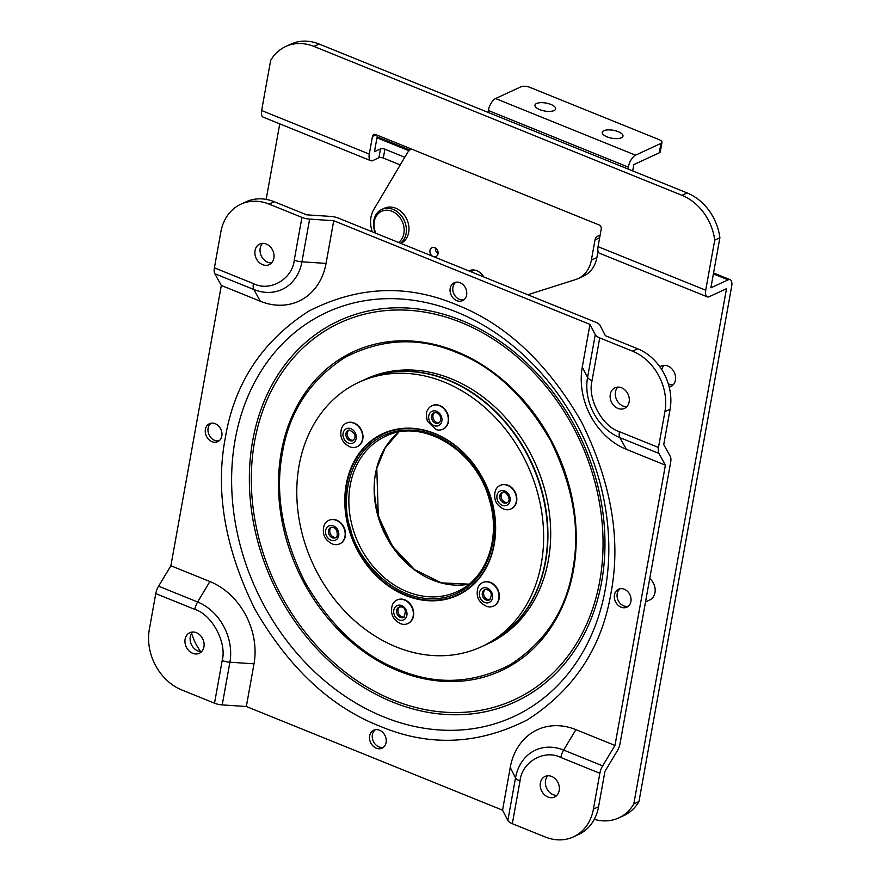<?xml version="1.0" encoding="UTF-8"?>
<svg xmlns="http://www.w3.org/2000/svg" width="881" height="881" viewBox="0 0 881 881"><rect width="100%" height="100%" fill="white"/><g stroke="black" fill="none" stroke-linecap="round" stroke-linejoin="round"><path stroke-width="1.32" d="M363.159 380.306A145.739 118.12 65.2 0 1 363.324 380.229L366.089 378.951A145.739 118.12 65.2 0 1 387.354 371.991A145.739 118.12 65.2 0 1 544.073 487.424A145.739 118.12 65.2 0 1 488.459 643.504L485.695 644.771A145.739 118.12 65.2 0 1 485.53 644.848M363.324 380.229A145.739 118.12 65.2 0 1 384.601 373.258A145.739 118.12 65.2 0 1 541.319 488.691A145.739 118.12 65.2 0 1 485.695 644.771M491.4 499.934A88.607 71.813 -114.8 0 0 381.616 434.74A88.607 71.813 -114.8 0 0 349.361 528.886A88.607 71.813 -114.8 0 0 455.995 595.534A88.607 71.813 -114.8 0 0 491.4 499.934M388.807 431.283A88.739 71.923 -114.8 0 0 385.526 432.791L381.616 434.74M455.995 595.534L460.014 593.827A88.739 71.923 -114.8 0 0 463.285 592.307M375.383 233.091A19.437 15.748 65.2 0 1 374.987 216.594A19.437 15.748 65.2 0 1 381.792 209.436A19.437 15.748 65.2 0 1 396.813 211.429A19.437 15.748 65.2 0 1 404.908 237.562A19.437 15.748 65.2 0 1 400.514 243.255M400.91 243.409A19.437 15.748 -114.8 0 0 408.971 227.915A19.437 15.748 -114.8 0 0 399.39 210.229A19.437 15.748 -114.8 0 0 384.369 208.246L381.792 209.436M375.868 233.278A17.807 14.437 65.2 0 1 375.372 217.86A17.807 14.437 65.2 0 1 395.382 213.125A17.807 14.437 65.2 0 1 402.793 237.077A17.807 14.437 65.2 0 1 398.564 242.462M468.824 270.896A13.281 10.759 65.2 0 1 469.11 270.753A13.281 10.759 65.2 0 1 483.735 276.931M472.084 269.971A13.281 10.759 -114.8 0 0 470.729 271.667M432.527 256.206A4.857 3.942 65.2 0 1 429.961 250.501A4.857 3.942 65.2 0 1 431.965 247.726A4.857 3.942 65.2 0 1 436.403 248.794A4.857 3.942 65.2 0 1 438.044 253.772A4.857 3.942 65.2 0 1 436.04 256.547A4.857 3.942 65.2 0 1 433.915 256.767M435.456 248.057A4.857 3.942 -114.8 0 0 438.055 253.673M536.584 103.495A10.528 4.031 -169.8 0 1 548.588 103.65A10.528 4.031 -169.8 0 1 555.691 108.903A10.528 4.031 -169.8 0 1 554.072 110.577A10.528 4.031 -169.8 0 1 542.068 110.422A10.528 4.031 -169.8 0 1 534.965 105.169A10.528 4.031 -169.8 0 1 536.584 103.495M603.859 130.718A10.528 4.031 -169.8 0 1 615.863 130.873A10.528 4.031 -169.8 0 1 622.966 136.126A10.528 4.031 -169.8 0 1 621.358 137.799A10.528 4.031 -169.8 0 1 609.355 137.645A10.528 4.031 -169.8 0 1 602.252 132.392A10.528 4.031 -169.8 0 1 603.859 130.718M627.977 168.998L628.307 167.148A10.363 4.592 -68 0 1 635.52 155.177L495.562 98.551L521.045 86.756A6.475 2.478 -169.8 0 1 529.866 87.34L659.054 139.616A6.475 2.478 10.2 0 1 661.994 142.359L660.298 151.774A6.475 2.478 10.2 0 1 659.307 152.809L660.992 143.383L635.52 155.177M628.307 167.148L488.36 110.51L488.019 112.372M411.339 148.999A16.188 13.127 -114.8 0 0 407.231 153.107L373.742 209.634A25.912 21.001 -114.8 0 0 372.311 231.846M527.796 294.75L575.557 279.585A32.388 26.254 -114.8 0 0 578.057 278.616A32.388 26.254 -114.8 0 0 591.371 260.104L595.005 239.896A6.475 5.253 65.2 0 1 597.67 236.196A6.475 5.253 65.2 0 1 600.005 235.822M578.057 278.616L583.563 276.061A32.388 26.254 -114.8 0 0 596.878 257.56L598.034 251.129M488.36 110.51A10.363 4.592 -68 0 1 495.562 98.551M632.69 170.903L633.824 164.593L659.307 152.809M660.992 143.383A6.475 2.478 10.2 0 0 661.994 142.359M348.788 422.473A12.951 10.495 65.2 0 1 361.827 432.053A12.951 10.495 65.2 0 1 357.124 446.711A12.951 10.495 65.2 0 1 354.591 447.438A12.951 10.495 65.2 0 1 350.275 446.986C342.202 443.132 339.317 436.888 341.597 428.243A12.951 10.495 65.2 0 1 346.255 423.188A12.951 10.495 65.2 0 1 348.788 422.473M343.854 539.778A12.951 10.495 65.2 0 1 339.648 543.863A12.951 10.495 65.2 0 1 332.787 544.139C324.715 540.284 321.829 534.029 324.12 525.395A12.951 10.495 65.2 0 1 324.56 524.437A12.951 10.495 65.2 0 1 328.767 520.352A12.951 10.495 65.2 0 1 341.883 524.647A12.951 10.495 65.2 0 1 343.854 539.778M498.371 486.488A12.951 10.495 65.2 0 1 500.089 485.442A12.951 10.495 65.2 0 1 514.493 491.686A12.951 10.495 65.2 0 1 512.676 507.897A12.951 10.495 65.2 0 1 510.958 508.954A12.951 10.495 65.2 0 1 504.108 509.229C496.036 505.375 493.151 499.12 495.43 490.486A12.951 10.495 65.2 0 1 498.371 486.488M488.272 606.789A12.951 10.495 65.2 0 1 486.62 606.392C478.559 602.549 475.674 596.294 477.954 587.649A12.951 10.495 65.2 0 1 482.601 582.594A12.951 10.495 65.2 0 1 487.81 581.923A12.951 10.495 65.2 0 1 498.613 592.979A12.951 10.495 65.2 0 1 493.481 606.106A12.951 10.495 65.2 0 1 488.272 606.789M427.263 410.788A12.951 10.495 65.2 0 1 431.91 405.734A12.951 10.495 65.2 0 1 447.262 413.982A12.951 10.495 65.2 0 1 442.791 429.245A12.951 10.495 65.2 0 1 435.93 429.532L427.329 421.118C426.14 414.984 426.118 411.537 427.263 410.788M402.881 624.288A12.951 10.495 65.2 0 1 400.965 623.847C392.904 620.004 390.008 613.749 392.298 605.104A12.951 10.495 65.2 0 1 396.946 600.049A12.951 10.495 65.2 0 1 401.89 599.333A12.951 10.495 65.2 0 1 412.925 610.28A12.951 10.495 65.2 0 1 407.826 623.572A12.951 10.495 65.2 0 1 402.881 624.288M374.392 487.645A89.058 72.187 -114.8 0 0 410.998 566.791M604.575 773.375A11.332 9.184 65.2 0 1 604.421 774.674A11.332 9.184 65.2 0 1 604.124 775.908M668.294 383.775A11.332 9.184 -114.8 0 0 673.095 384.92M659.902 366.837A11.332 9.184 65.2 0 1 661.224 366.044A11.332 9.184 65.2 0 1 671.586 368.544A11.332 9.184 65.2 0 1 675.408 380.14A11.332 9.184 65.2 0 1 670.749 386.627A11.332 9.184 65.2 0 1 669.23 387.133M357.301 446.623A12.951 10.495 -114.8 0 0 357.477 446.546A12.951 10.495 -114.8 0 0 362.168 431.888A12.951 10.495 -114.8 0 0 349.129 422.307A12.951 10.495 -114.8 0 0 346.596 423.034A12.951 10.495 -114.8 0 0 346.42 423.111M348.975 430.049A5.671 4.592 -114.8 0 0 347.775 436.513A5.671 4.592 -114.8 0 0 353.303 440.258A5.671 4.592 -114.8 0 0 353.666 440.192M339.813 543.786A12.951 10.495 -114.8 0 0 339.989 543.709A12.951 10.495 -114.8 0 0 344.196 539.624A12.951 10.495 -114.8 0 0 342.224 524.492A12.951 10.495 -114.8 0 0 329.109 520.197A12.951 10.495 -114.8 0 0 328.943 520.275M331.498 527.212A5.671 4.592 -114.8 0 0 330.331 528.589A5.671 4.592 -114.8 0 0 330.915 534.822A5.671 4.592 -114.8 0 0 336.19 537.344M511.134 508.866A12.951 10.495 -114.8 0 0 511.31 508.789A12.951 10.495 -114.8 0 0 513.017 507.742A12.951 10.495 -114.8 0 0 514.834 491.521A12.951 10.495 -114.8 0 0 500.43 485.277A12.951 10.495 -114.8 0 0 500.254 485.354M502.809 492.292A5.671 4.592 -114.8 0 0 502.743 492.347A5.671 4.592 -114.8 0 0 501.718 499.009A5.671 4.592 -114.8 0 0 507.5 502.434L506.894 502.809A5.671 4.592 65.2 0 1 500.584 500.078A5.671 4.592 65.2 0 1 501.388 492.975A5.671 4.592 65.2 0 1 502.137 492.523C505.165 489.451 512.191 499.505 507.511 502.423M493.657 606.029A12.951 10.495 -114.8 0 0 493.823 605.952A12.951 10.495 -114.8 0 0 498.965 592.814A12.951 10.495 -114.8 0 0 488.162 581.757A12.951 10.495 -114.8 0 0 482.953 582.44A12.951 10.495 -114.8 0 0 482.777 582.517M485.332 589.455A5.671 4.592 -114.8 0 0 483.889 595.259A5.671 4.592 -114.8 0 0 488.492 599.631A5.671 4.592 -114.8 0 0 490.023 599.587M442.956 429.168A12.951 10.495 -114.8 0 0 443.132 429.091A12.951 10.495 -114.8 0 0 447.603 413.817A12.951 10.495 -114.8 0 0 432.252 405.579A12.951 10.495 -114.8 0 0 432.086 405.656M434.641 412.594A5.671 4.592 -114.8 0 0 433.353 418.871A5.671 4.592 -114.8 0 0 439.322 422.726M407.991 623.484A12.951 10.495 -114.8 0 0 408.167 623.407A12.951 10.495 -114.8 0 0 413.266 610.126A12.951 10.495 -114.8 0 0 402.232 599.179A12.951 10.495 -114.8 0 0 397.287 599.895A12.951 10.495 -114.8 0 0 397.122 599.972M399.677 606.91A5.671 4.592 -114.8 0 0 398.245 612.791A5.671 4.592 -114.8 0 0 402.947 617.107A5.671 4.592 -114.8 0 0 404.357 617.052M541.319 563.499A145.739 118.12 65.2 0 1 481.4 646.764A145.739 118.12 65.2 0 1 348.16 614.597A145.739 118.12 65.2 0 1 299.1 465.487A145.739 118.12 65.2 0 1 359.03 382.222A145.739 118.12 65.2 0 1 492.259 414.389A145.739 118.12 65.2 0 1 541.319 563.499M481.4 646.764L485.354 644.936A145.739 118.12 -114.8 0 0 545.284 561.671A145.739 118.12 -114.8 0 0 496.223 412.55A145.739 118.12 -114.8 0 0 362.983 380.394L359.03 382.222M379.381 435.919A89.058 72.187 65.2 0 1 384.821 432.78M346.2 484.55A89.058 72.187 65.2 0 1 382.817 433.661A89.058 72.187 65.2 0 1 464.243 453.319A89.058 72.187 65.2 0 1 494.219 544.436A89.058 72.187 65.2 0 1 457.602 595.325A89.058 72.187 65.2 0 1 376.176 575.667A89.058 72.187 65.2 0 1 346.2 484.55M459.563 594.378A89.058 72.187 65.2 0 1 453.649 596.481M400.249 164.901L383.301 158.04A3.238 1.244 10.2 0 0 378.896 157.743L372.861 160.54A9.713 4.306 -68 0 1 370.813 160.705A9.713 4.306 -68 0 1 369.293 154.087L372.465 136.423A3.238 2.621 65.2 0 1 373.797 134.573A3.238 2.621 65.2 0 1 375.691 134.573L599.08 224.952A3.238 2.621 65.2 0 1 601.238 228.994L598.056 246.658A9.713 4.306 112 0 0 599.576 253.276L707.234 296.831A9.713 4.306 112 0 0 709.293 296.655L726.506 288.693L633.802 803.935A48.576 39.37 65.2 0 1 618.781 817.898A48.576 39.37 65.2 0 1 594.279 819.319M618.781 817.898L623.946 815.509A48.576 39.37 65.2 0 0 638.967 801.545L731.671 286.303A9.713 4.306 112 0 0 730.151 279.684A9.713 4.306 112 0 0 728.102 279.861L710.879 287.823L719.887 237.771L714.722 240.161A48.576 39.37 -114.8 0 0 681.96 195.318L313.999 46.44A48.576 39.37 -114.8 0 0 285.653 46.517A48.576 39.37 -114.8 0 0 270.643 60.481L261.635 110.532L369.293 154.087M285.653 46.517L290.818 44.127A48.576 39.37 65.2 0 1 319.164 44.05L687.125 192.928L681.96 195.318M370.813 160.705L263.155 117.151A9.713 4.306 -68 0 1 261.635 110.532M377.409 135.267L374.458 151.697L380.482 148.911A3.238 1.244 -169.8 0 1 384.898 149.208L404.775 157.259M714.722 240.161L705.714 290.212A9.713 4.306 112 0 0 707.234 296.831M719.887 237.771A48.576 39.37 -114.8 0 0 687.125 192.928M664.043 365.362A11.332 9.184 -114.8 0 0 661.818 369.701M266.161 199.392L279.751 123.869M638.967 801.545L633.802 803.935M200.648 651.566A48.576 39.37 65.2 0 1 191.618 633.274M219.259 440.676A9.713 7.874 65.2 0 1 214.59 440.324A9.713 7.874 65.2 0 1 208.169 432.142A9.713 7.874 65.2 0 1 211.176 423.199M464.067 299.672A9.713 7.874 65.2 0 1 459.397 299.331A9.713 7.874 65.2 0 1 452.977 291.148A9.713 7.874 65.2 0 1 455.984 282.195M456.182 352.323C419.081 336.784 382.09 338.436 345.198 357.301C310.266 379.799 289.364 411.482 282.493 452.349C274.729 492.853 282.162 536 304.804 581.801C330.353 625.917 361.772 655.266 399.049 669.813C436.15 685.352 473.141 683.7 510.033 664.836C544.965 642.337 565.855 610.654 572.727 569.787C580.502 529.283 573.068 486.136 550.427 440.335C524.867 396.219 493.459 366.87 456.182 352.323M456.083 304.584C505.562 323.867 547.288 362.84 581.273 421.492C611.37 482.392 621.248 539.712 610.907 593.442C601.811 647.678 574.049 689.768 527.62 719.711C478.57 744.764 429.432 746.967 380.207 726.318C330.727 707.036 289.001 668.062 255.016 609.41C224.919 548.511 215.041 491.191 225.382 437.45C234.478 383.213 262.23 341.123 308.669 311.191C357.719 286.138 406.857 283.935 456.083 304.584M624.31 589.235A9.878 8.006 65.2 0 1 630.95 598.188A9.878 8.006 65.2 0 1 626.843 607.174A9.878 8.006 65.2 0 1 621.072 607.196A9.878 8.006 65.2 0 1 614.431 598.232A9.878 8.006 65.2 0 1 618.539 589.246A9.878 8.006 65.2 0 1 624.31 589.235M460.025 282.713A9.878 8.006 65.2 0 1 466.666 291.666A9.878 8.006 65.2 0 1 462.547 300.652A9.878 8.006 65.2 0 1 456.787 300.663A9.878 8.006 65.2 0 1 450.147 291.71A9.878 8.006 65.2 0 1 454.255 282.724A9.878 8.006 65.2 0 1 460.025 282.713M215.217 423.706A9.878 8.006 65.2 0 1 221.858 432.67A9.878 8.006 65.2 0 1 217.739 441.656A9.878 8.006 65.2 0 1 211.98 441.667A9.878 8.006 65.2 0 1 205.339 432.703A9.878 8.006 65.2 0 1 209.447 423.717A9.878 8.006 65.2 0 1 215.217 423.706M379.502 730.228A9.878 8.006 65.2 0 1 386.142 739.192A9.878 8.006 65.2 0 1 382.035 748.178A9.878 8.006 65.2 0 1 376.264 748.189A9.878 8.006 65.2 0 1 369.624 739.225A9.878 8.006 65.2 0 1 373.731 730.239A9.878 8.006 65.2 0 1 379.502 730.228M547.85 775.765A11.332 9.184 -114.8 0 0 545.846 786.094A11.332 9.184 -114.8 0 0 553.103 794.651A11.332 9.184 -114.8 0 0 556.902 795.323M547.938 797.041A11.332 9.184 -114.8 0 0 554.556 797.03A11.332 9.184 -114.8 0 0 559.27 786.711A11.332 9.184 -114.8 0 0 551.649 776.436A11.332 9.184 -114.8 0 0 545.031 776.447A11.332 9.184 -114.8 0 0 540.317 786.766A11.332 9.184 -114.8 0 0 547.938 797.041M617.779 387.122A11.332 9.184 -114.8 0 0 615.775 397.463A11.332 9.184 -114.8 0 0 623.032 406.02A11.332 9.184 -114.8 0 0 626.832 406.692M617.867 408.41A11.332 9.184 -114.8 0 0 624.486 408.388A11.332 9.184 -114.8 0 0 629.199 398.08A11.332 9.184 -114.8 0 0 621.579 387.794A11.332 9.184 -114.8 0 0 614.96 387.816A11.332 9.184 -114.8 0 0 610.247 398.124A11.332 9.184 -114.8 0 0 617.867 408.41M192.587 632.018A11.332 9.184 -114.8 0 0 190.582 642.348A11.332 9.184 -114.8 0 0 197.84 650.905A11.332 9.184 -114.8 0 0 201.639 651.577M192.675 653.295A11.332 9.184 -114.8 0 0 199.293 653.284A11.332 9.184 -114.8 0 0 204.007 642.965A11.332 9.184 -114.8 0 0 196.386 632.69A11.332 9.184 -114.8 0 0 189.767 632.701A11.332 9.184 -114.8 0 0 185.054 643.02A11.332 9.184 -114.8 0 0 192.675 653.295M262.516 243.376A11.332 9.184 -114.8 0 0 260.512 253.717A11.332 9.184 -114.8 0 0 267.769 262.274A11.332 9.184 -114.8 0 0 271.568 262.945M262.604 264.663A11.332 9.184 -114.8 0 0 269.212 264.641A11.332 9.184 -114.8 0 0 273.936 254.334A11.332 9.184 -114.8 0 0 266.315 244.048A11.332 9.184 -114.8 0 0 259.697 244.07A11.332 9.184 -114.8 0 0 254.983 254.378A11.332 9.184 -114.8 0 0 262.604 264.663M593.409 809.121L598.573 806.732L604.928 771.404L617.229 750.964A10.363 4.592 112 0 0 620.037 743.564L670.661 462.239A10.363 4.592 112 0 0 670.243 456.325L663.734 444.597L670.089 409.258A48.576 39.37 -114.8 0 0 637.668 348.766L605.368 335.694L600.071 325.397A10.363 3.976 10.2 0 0 595.589 322.182L338.436 218.136A10.363 3.976 -169.8 0 0 330.727 216.418L306.621 214.821L274.321 201.749L269.157 204.139L301.93 217.398A10.363 3.976 10.2 0 0 309.627 219.116L333.734 220.713L589.962 324.384L595.259 334.681A10.363 3.976 10.2 0 0 599.73 337.897L632.503 351.156A48.576 39.37 65.2 0 1 664.924 411.647L658.47 447.493A10.363 4.592 112 0 0 658.889 453.407L665.397 465.146L614.971 745.436L602.67 765.864A10.363 4.592 112 0 0 599.862 773.276L593.409 809.121A48.576 39.37 65.2 0 1 573.432 836.873A48.576 39.37 65.2 0 1 545.086 836.95L512.324 823.691A10.363 3.976 -169.8 0 1 507.852 820.486L502.555 810.179L246.328 706.507L222.221 704.91A10.363 3.976 -169.8 0 1 214.512 703.192L181.75 689.933A48.576 39.37 65.2 0 1 149.329 629.441L155.772 593.596A10.363 4.592 -68 0 1 158.591 586.184L170.892 565.756L221.318 285.466L214.81 273.727A10.363 4.592 -68 0 1 214.391 267.813L220.845 231.967A48.576 39.37 65.2 0 1 240.821 204.216A48.576 39.37 65.2 0 1 269.157 204.139M598.573 806.732A48.576 39.37 65.2 0 1 578.597 834.483L573.432 836.873M614.971 745.436L575.943 729.644L563.642 750.083A10.363 4.592 112 0 0 560.834 757.484L599.862 773.276M502.555 810.179L510.231 767.494A66.064 53.543 65.2 0 1 575.943 729.644M665.397 465.146L626.38 449.354A66.064 53.543 65.2 0 1 582.275 367.08L589.962 324.384M333.734 220.713L326.058 263.408A66.064 53.543 65.2 0 1 260.347 301.258L221.318 285.466M170.892 565.756L209.909 581.548A66.064 53.543 65.2 0 1 254.014 663.822L246.328 706.507M240.821 204.216L245.986 201.826A48.576 39.37 65.2 0 1 274.321 201.749M383.554 747.198A9.713 7.874 65.2 0 1 378.874 746.846A9.713 7.874 65.2 0 1 372.454 738.663A9.713 7.874 65.2 0 1 375.46 729.721M628.362 606.194A9.713 7.874 65.2 0 1 623.682 605.853A9.713 7.874 65.2 0 1 617.262 597.67A9.713 7.874 65.2 0 1 620.268 588.717M645.531 601.921L649.649 600.016A12.951 10.495 -114.8 0 0 655.189 590.303A12.951 10.495 -114.8 0 0 649.738 578.553M398.708 432.175A85.501 69.302 -114.8 0 0 378.026 516.277A85.501 69.302 -114.8 0 0 469.022 584.18M457.14 591.614A85.501 69.302 65.2 0 1 352.719 527.983A85.501 69.302 65.2 0 1 385.349 436.414C422.307 417.341 476.676 450.367 489.517 500.232C501.047 538.291 486.51 578.883 457.14 591.614M350.561 528.644C354.735 553.565 392.232 607.042 444.244 597.648C495.596 585.975 499.99 523.953 490.21 500.188C486.037 475.266 448.528 421.779 396.527 431.172C345.165 442.846 340.771 504.868 350.561 528.644M599.664 237.749L595.005 239.896M591.371 260.104L596.878 257.56M347.896 428.309A7.863 6.376 65.2 0 1 356.078 435.071A7.863 6.376 65.2 0 1 351.42 443.473A7.863 6.376 65.2 0 1 343.227 436.712A7.863 6.376 65.2 0 1 347.896 428.309M348.303 430.28L349.217 430.016C355.395 433.067 356.673 436.58 353.061 440.566A5.671 4.592 65.2 0 1 351.948 440.885A5.671 4.592 65.2 0 1 346.244 436.69A5.671 4.592 65.2 0 1 348.303 430.28A5.671 4.592 65.2 0 1 349.074 430.016M338.029 537.707A7.863 6.376 65.2 0 1 328.987 539.084A7.863 6.376 65.2 0 1 326.322 528.391A7.863 6.376 65.2 0 1 335.353 527.014A7.863 6.376 65.2 0 1 338.029 537.707M337.082 536.463A5.671 4.592 65.2 0 1 335.573 537.718A5.671 4.592 65.2 0 1 329.835 535.846A5.671 4.592 65.2 0 1 328.976 529.217A5.671 4.592 65.2 0 1 330.815 527.433C335.562 526.97 337.665 529.877 337.137 536.177L335.573 537.718M499.153 491.642A7.863 6.376 65.2 0 1 508.546 494.153A7.863 6.376 65.2 0 1 507.83 504.637A7.863 6.376 65.2 0 1 498.437 502.115A7.863 6.376 65.2 0 1 499.153 491.642M486.147 602.846A7.863 6.376 65.2 0 1 479.341 594.235A7.863 6.376 65.2 0 1 485.872 587.748A7.863 6.376 65.2 0 1 492.666 596.349A7.863 6.376 65.2 0 1 486.147 602.846M484.649 589.675L486.587 589.433C491.631 591.272 492.567 594.785 489.407 599.961A5.671 4.592 65.2 0 1 487.127 600.258A5.671 4.592 65.2 0 1 482.403 595.424A5.671 4.592 65.2 0 1 484.649 589.675A5.671 4.592 65.2 0 1 486.345 589.334M429.3 420.567A7.863 6.376 65.2 0 1 432.45 411.119A7.863 6.376 65.2 0 1 441.326 416.306A7.863 6.376 65.2 0 1 438.176 425.754A7.863 6.376 65.2 0 1 429.3 420.567M431.998 419.499A5.671 4.592 65.2 0 1 433.959 412.815C436.833 412.22 438.958 413.475 440.346 416.603L440.555 420.92L438.716 423.1A5.671 4.592 65.2 0 1 431.998 419.499M400.646 620.323A7.863 6.376 65.2 0 1 393.697 611.877A7.863 6.376 65.2 0 1 400.051 605.181A7.863 6.376 65.2 0 1 407 613.628A7.863 6.376 65.2 0 1 400.646 620.323M398.994 607.141L400.833 606.877C405.469 607.262 406.449 610.786 403.751 617.427A5.671 4.592 65.2 0 1 401.593 617.735A5.671 4.592 65.2 0 1 396.758 612.945A5.671 4.592 65.2 0 1 398.994 607.141A5.671 4.592 65.2 0 1 400.591 606.789M372.465 136.423L376.11 134.738M313.999 46.44L319.164 44.05M380.482 148.911L378.896 157.743M384.898 149.208L383.301 158.04M705.714 290.212L598.056 246.658M376.958 137.788L409.037 150.761M713.39 273.903L728.102 279.861M398.608 670.981A175.771 142.458 65.2 0 1 281.281 452.085A175.771 142.458 65.2 0 1 456.105 351.387A175.771 142.458 65.2 0 1 573.432 570.293A175.771 142.458 65.2 0 1 398.608 670.981M393.212 700.054A207.663 168.304 -114.8 0 0 599.752 581.097A207.663 168.304 -114.8 0 0 461.148 322.49A207.663 168.304 -114.8 0 0 254.609 441.447A207.663 168.304 -114.8 0 0 393.212 700.054M392.816 702.135A209.942 170.154 65.2 0 1 252.693 440.687A209.942 170.154 65.2 0 1 461.501 320.42A209.942 170.154 65.2 0 1 601.635 581.867A209.942 170.154 65.2 0 1 392.816 702.135M456.644 312.05A222.684 180.484 65.2 0 1 605.28 589.367A222.684 180.484 65.2 0 1 383.797 716.925A222.684 180.484 65.2 0 1 235.161 439.608A222.684 180.484 65.2 0 1 456.644 312.05M670.089 409.258L664.924 411.647M632.503 351.156L637.668 348.766M512.324 823.691L520.01 781.007C521.805 761.922 544.26 748.993 560.834 757.484M602.67 765.864L563.642 750.083A48.378 39.205 -114.8 0 0 515.528 777.791L510.231 767.494M658.889 453.407L619.861 437.626L626.38 449.354M658.47 447.493L619.453 431.701A10.363 4.592 112 0 0 619.861 437.626A48.378 39.205 65.2 0 1 587.572 377.376A10.363 3.976 10.2 0 0 592.054 380.592L599.73 337.897M619.453 431.701C602.274 426.547 587.209 398.432 592.054 380.592M507.852 820.486L515.528 777.791A10.363 3.976 -169.8 0 0 520.01 781.007M155.772 593.596L194.8 609.388C211.98 614.542 227.045 642.656 222.199 660.508L214.512 703.192M222.221 704.91L229.908 662.226A10.363 3.976 -169.8 0 1 222.199 660.508M254.014 663.822L229.908 662.226A48.378 39.205 65.2 0 0 197.608 601.976L209.909 581.548M301.93 217.398L294.243 260.093C292.448 279.167 269.993 292.107 253.42 283.605L214.391 267.813M214.81 273.727L253.838 289.519A10.363 4.592 -68 0 1 253.42 283.605M260.347 301.258L253.838 289.519A48.378 39.205 65.2 0 0 301.952 261.811L326.058 263.408M158.591 586.184L197.608 601.976A10.363 4.592 -68 0 0 194.8 609.388M595.259 334.681L587.572 377.376L582.275 367.08M309.627 219.116L301.952 261.811A10.363 3.976 10.2 0 1 294.243 260.093M469.055 584.158L441.403 582.859L414.466 569.522L392.309 546.099L378.29 516.09L376.793 468.373L385.151 447.922L398.741 432.164M376.132 205.614L378.555 201.518M377.123 136.852L409.797 150.067M713.555 272.967L730.151 279.684M474.33 270.049L470.784 271.689"/></g></svg>

